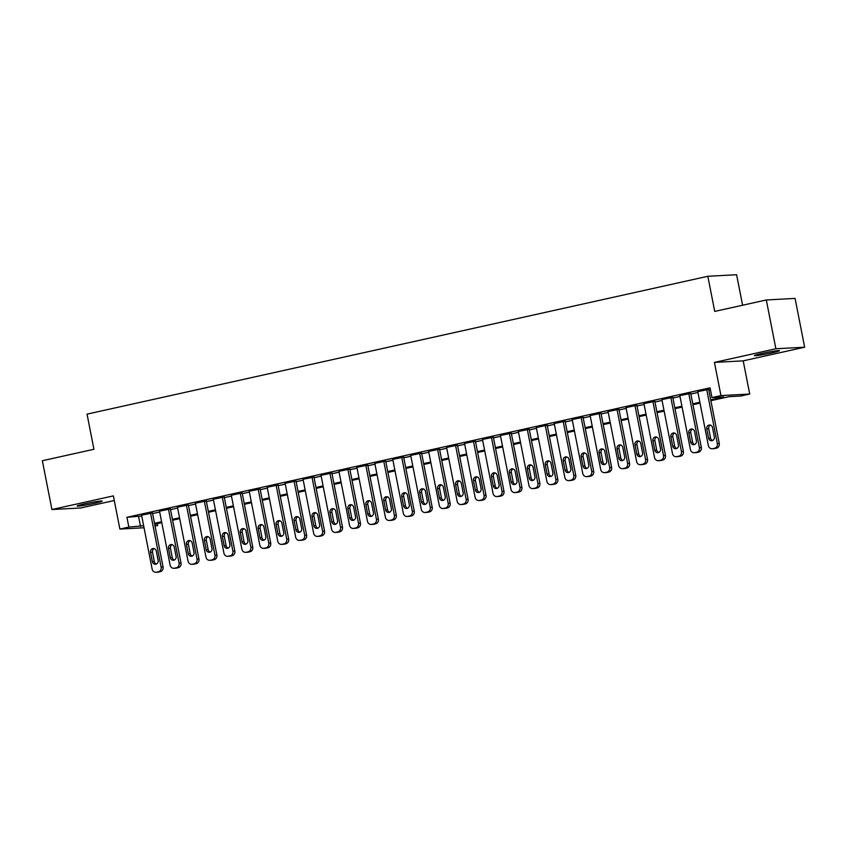 <?xml version="1.0" encoding="UTF-8"?>
<svg xmlns="http://www.w3.org/2000/svg" width="847" height="847" viewBox="0 0 847 847"><rect width="100%" height="100%" fill="white"/><g stroke="black" fill="none" stroke-linecap="round" stroke-linejoin="round"><path stroke-width="1.27" d="M94.61 503.309A12.747 0.752 168.9 0 0 102.148 501.117A12.747 0.752 168.9 0 0 84.658 503.838A12.747 0.752 168.9 0 0 77.119 506.03A12.747 0.752 168.9 0 0 94.61 503.309M771.913 352.892A12.747 0.752 168.9 0 0 779.452 350.711A12.747 0.752 168.9 0 0 761.972 353.432A12.747 0.752 168.9 0 0 754.433 355.613A12.747 0.752 168.9 0 0 771.913 352.892M157.256 523.647L157.616 525.521L155.043 526.093M742.586 305.227L736.604 274.735L707.838 276.281L87.04 414.141L93.932 449.281L42.35 460.736L51.921 509.534L80.687 507.978L114.281 500.524M707.838 276.281L714.73 311.421L766.313 299.965L795.079 298.409L804.65 347.206L775.884 348.763L714.434 362.4L720.945 395.581L749.711 394.035L740.733 396.025L729.076 396.661L710.887 400.695M714.434 362.4L743.2 360.854L804.65 347.206M743.2 360.854L749.711 394.035M766.313 299.965L775.884 348.763M152.46 512.922L141.576 515.167M170.406 508.931L159.522 511.186M188.352 504.95L177.457 507.194M206.287 500.969L195.403 503.213M224.233 496.977L213.349 499.232M242.178 492.996L231.284 495.241M260.114 489.015L249.23 491.26M278.06 485.024L267.176 487.279M295.995 481.043L285.111 483.288M313.941 477.062L303.057 479.307M331.886 473.071L321.002 475.326M349.822 469.09L338.938 471.334M367.767 465.109L356.883 467.353M385.713 461.117L374.829 463.373M403.648 457.136L392.764 459.381M421.594 453.156L410.71 455.4M439.54 449.164L428.646 451.419M457.475 445.183L446.591 447.428M475.421 441.202L464.537 443.447M493.367 437.211L482.472 439.466M511.302 433.23L500.418 435.474M529.248 429.249L518.364 431.494M547.183 425.258L536.299 427.513M565.129 421.277L554.245 423.521M583.075 417.296L572.191 419.54M601.01 413.304L590.126 415.559M618.956 409.323L608.072 411.568M636.902 405.342L626.018 407.587M654.837 401.351L643.953 403.606M672.783 397.37L661.899 399.615M690.729 393.389L679.845 395.634M710.707 399.816L723.634 396.947L711.978 397.582L710.061 387.82L126.944 517.316L141.735 515.992M152.587 513.578L159.681 512.001M170.533 509.598L177.626 508.02M188.479 505.606L195.562 504.039M206.414 501.625L213.508 500.048M224.36 497.644L231.453 496.067M242.306 493.653L249.389 492.086M260.241 489.672L267.334 488.094M278.187 485.691L285.28 484.113M296.132 481.699L303.215 480.133M314.068 477.719L321.161 476.141M332.013 473.738L339.096 472.16M349.959 469.746L357.042 468.179M367.894 465.765L374.988 464.188M385.84 461.784L392.923 460.207M403.786 457.793L410.869 456.226M421.721 453.812L428.815 452.234M439.667 449.831L446.75 448.254M457.602 445.84L464.696 444.273M475.548 441.859L482.642 440.281M493.494 437.878L500.577 436.3M511.429 433.886L518.523 432.319M529.375 429.905L536.469 428.328M547.321 425.925L554.404 424.347M565.256 421.933L572.35 420.366M583.202 417.952L590.295 416.375M601.148 413.971L608.231 412.394M619.083 409.98L626.177 408.413M637.029 405.999L644.112 404.421M654.975 402.018L662.058 400.44M672.91 398.026L680.003 396.46M690.856 394.046L697.939 392.468M708.791 390.065L710.432 389.694M708.664 389.398L697.78 391.653M144.054 527.766L119.882 529.068L113.371 495.887L51.921 509.534M119.882 529.068L128.86 527.067L143.651 525.743M126.944 517.316L128.86 527.067M711.978 397.582L720.945 395.581M154.959 525.669L157.616 525.521M700.035 403.108L692.941 404.686M682.089 407.089L674.995 408.667M664.143 411.081L657.06 412.648M646.208 415.062L639.114 416.639M628.262 419.043L621.169 420.62M610.316 423.034L603.233 424.601M592.381 427.015L585.288 428.593M574.435 430.996L567.342 432.573M556.49 434.987L549.407 436.554M538.554 438.968L531.461 440.546M520.609 442.949L513.515 444.527M502.663 446.941L495.58 448.508M484.728 450.922L477.634 452.499M466.782 454.903L459.699 456.48M448.836 458.894L441.753 460.461M430.901 462.875L423.807 464.452M412.955 466.856L405.872 468.433M395.02 470.847L387.926 472.414M377.074 474.828L369.98 476.406M359.128 478.809L352.045 480.387M341.193 482.801L334.099 484.368M323.247 486.781L316.153 488.359M305.301 490.762L298.218 492.34M287.366 494.754L280.272 496.321M269.42 498.735L262.326 500.312M251.474 502.716L244.391 504.293M233.539 506.707L226.445 508.274M215.593 510.688L208.51 512.266M197.647 514.669L190.564 516.247M179.712 518.66L172.619 520.227M161.766 522.641L154.683 524.219M154.503 523.34L161.597 521.763M172.449 519.349L179.543 517.782M190.395 515.368L197.478 513.79M208.33 511.387L215.424 509.809M226.276 507.395L233.359 505.828M244.222 503.414L251.305 501.837M262.157 499.434L269.251 497.856M280.103 495.442L287.186 493.875M298.038 491.461L305.132 489.884M315.984 487.48L323.078 485.903M333.93 483.489L341.013 481.922M351.865 479.508L358.959 477.93M369.811 475.527L376.904 473.949M387.757 471.535L394.84 469.969M405.692 467.555L412.785 465.977M423.638 463.574L430.731 461.996M441.583 459.582L448.666 458.015M459.519 455.601L466.612 454.024M477.464 451.62L484.558 450.043M495.41 447.629L502.493 446.062M513.346 443.648L520.439 442.07M531.291 439.667L538.374 438.09M549.237 435.676L556.32 434.109M567.172 431.695L574.266 430.117M585.118 427.714L592.201 426.136M603.053 423.722L610.147 422.155M620.999 419.741L628.093 418.164M638.945 415.761L646.028 414.183M656.88 411.769L663.974 410.202M674.826 407.788L681.92 406.211M692.772 403.807L699.855 402.23M138.601 516.681L140.517 526.442M706.726 389.504L717.335 443.574A3.981 3.663 -93.1 0 1 714.508 448.275L712.719 448.677A3.981 3.663 -93.1 0 1 708.357 445.564L697.748 391.505M712.158 448.751L714.106 448.645A3.981 3.663 86.9 0 0 714.656 448.571L716.456 448.169A3.981 3.663 86.9 0 0 719.272 443.468L708.643 389.249M714.339 436.904A3.187 2.933 86.9 0 1 711.639 440.726A3.187 2.933 86.9 0 1 708.6 438.185L706.758 428.815A3.187 2.933 86.9 0 1 709.458 424.993A3.187 2.933 86.9 0 1 712.496 427.534L714.339 436.904M712.602 440.493A3.187 2.933 86.9 0 1 710.538 438.079L708.706 428.709A3.187 2.933 86.9 0 1 710.442 425.12M688.78 393.495L699.389 447.555A3.981 3.663 -93.1 0 1 696.562 452.256L694.773 452.658A3.981 3.663 -93.1 0 1 690.421 449.545L679.813 395.485M694.222 452.732L696.16 452.626A3.981 3.663 86.9 0 0 696.71 452.552L698.51 452.15A3.981 3.663 86.9 0 0 701.337 447.449L690.697 393.241M696.393 440.885A3.187 2.933 86.9 0 1 693.693 444.707A3.187 2.933 86.9 0 1 690.654 442.166L688.812 432.796A3.187 2.933 86.9 0 1 691.512 428.974A3.187 2.933 86.9 0 1 694.561 431.525L696.393 440.885M694.656 444.474A3.187 2.933 86.9 0 1 692.602 442.06L690.76 432.69A3.187 2.933 86.9 0 1 692.497 429.101M670.835 397.476L681.443 451.546A3.981 3.663 -93.1 0 1 678.627 456.247L676.827 456.639A3.981 3.663 -93.1 0 1 672.476 453.537L661.867 399.466M676.277 456.713L678.225 456.607A3.981 3.663 86.9 0 0 678.775 456.533L680.564 456.141A3.981 3.663 86.9 0 0 683.391 451.44L672.751 397.222M678.458 444.876A3.187 2.933 86.9 0 1 675.758 448.698A3.187 2.933 86.9 0 1 672.709 446.147L670.877 436.777A3.187 2.933 86.9 0 1 673.577 432.955A3.187 2.933 86.9 0 1 676.615 435.506L678.458 444.876M676.721 448.465A3.187 2.933 86.9 0 1 674.657 446.041L672.814 436.671A3.187 2.933 86.9 0 1 674.551 433.092M652.899 401.457L663.508 455.527A3.981 3.663 -93.1 0 1 660.681 460.228L658.892 460.63A3.981 3.663 -93.1 0 1 654.53 457.518L643.921 403.458M658.341 460.704L660.279 460.599A3.981 3.663 86.9 0 0 660.829 460.524L662.629 460.122A3.981 3.663 86.9 0 0 665.446 455.421L654.816 401.203M660.512 448.857A3.187 2.933 86.9 0 1 657.812 452.679A3.187 2.933 86.9 0 1 654.773 450.138L652.931 440.768A3.187 2.933 86.9 0 1 655.631 436.946A3.187 2.933 86.9 0 1 658.67 439.487L660.512 448.857M658.775 452.446A3.187 2.933 86.9 0 1 656.711 450.032L654.879 440.662A3.187 2.933 86.9 0 1 656.616 437.073M634.954 405.448L645.562 459.508A3.981 3.663 -93.1 0 1 642.735 464.209L640.946 464.611A3.981 3.663 -93.1 0 1 636.595 461.499L625.986 407.439M640.396 464.685L642.333 464.58A3.981 3.663 86.9 0 0 642.894 464.505L644.683 464.103A3.981 3.663 86.9 0 0 647.51 459.402L636.87 405.194M642.566 452.838A3.187 2.933 86.9 0 1 639.866 456.66A3.187 2.933 86.9 0 1 636.828 454.119L634.985 444.749A3.187 2.933 86.9 0 1 637.685 440.927A3.187 2.933 86.9 0 1 640.734 443.479L642.566 452.838M640.83 456.427A3.187 2.933 86.9 0 1 638.776 454.013L636.933 444.643A3.187 2.933 86.9 0 1 638.67 441.054M617.018 409.429L627.616 463.5A3.981 3.663 -93.1 0 1 624.8 468.2L623 468.592A3.981 3.663 -93.1 0 1 618.649 465.49L608.04 411.42M622.45 468.666L624.398 468.56A3.981 3.663 86.9 0 0 624.948 468.486L626.738 468.095A3.981 3.663 86.9 0 0 629.565 463.394L618.924 409.175M624.631 456.829A3.187 2.933 86.9 0 1 621.931 460.652A3.187 2.933 86.9 0 1 618.882 458.1L617.05 448.73A3.187 2.933 86.9 0 1 619.75 444.908A3.187 2.933 86.9 0 1 622.789 447.46L624.631 456.829M622.894 460.419A3.187 2.933 86.9 0 1 620.83 457.994L618.988 448.624A3.187 2.933 86.9 0 1 620.724 445.046M599.073 413.41L609.681 467.48A3.981 3.663 -93.1 0 1 606.854 472.181L605.065 472.584A3.981 3.663 -93.1 0 1 600.703 469.471L590.105 415.411M604.514 472.658L606.452 472.552A3.981 3.663 86.9 0 0 607.003 472.478L608.802 472.075A3.981 3.663 86.9 0 0 611.619 467.375L600.989 413.156M606.685 460.81A3.187 2.933 86.9 0 1 603.985 464.632A3.187 2.933 86.9 0 1 600.947 462.091L599.104 452.722A3.187 2.933 86.9 0 1 601.804 448.899A3.187 2.933 86.9 0 1 604.843 451.44L606.685 460.81M604.949 464.4A3.187 2.933 86.9 0 1 602.884 461.986L601.052 452.616A3.187 2.933 86.9 0 1 602.789 449.026M581.127 417.402L591.735 471.461A3.981 3.663 -93.1 0 1 588.909 476.162L587.119 476.565A3.981 3.663 -93.1 0 1 582.768 473.452L572.159 419.392M586.569 476.639L588.517 476.533A3.981 3.663 86.9 0 0 589.067 476.459L590.857 476.056A3.981 3.663 86.9 0 0 593.683 471.356L583.043 417.148M588.739 464.791A3.187 2.933 86.9 0 1 586.039 468.613A3.187 2.933 86.9 0 1 583.001 466.072L581.158 456.702A3.187 2.933 86.9 0 1 583.858 452.88A3.187 2.933 86.9 0 1 586.907 455.432L588.739 464.791M587.003 468.38A3.187 2.933 86.9 0 1 584.949 465.966L583.107 456.597A3.187 2.933 86.9 0 1 584.843 453.007M563.191 421.383L573.79 475.453A3.981 3.663 -93.1 0 1 570.973 480.154L569.173 480.545A3.981 3.663 -93.1 0 1 564.822 477.443L554.213 423.373M568.623 480.62L570.571 480.514A3.981 3.663 86.9 0 0 571.122 480.44L572.911 480.048A3.981 3.663 86.9 0 0 575.738 475.347L565.097 421.128M570.804 468.783A3.187 2.933 86.9 0 1 568.104 472.605A3.187 2.933 86.9 0 1 565.055 470.053L563.223 460.683A3.187 2.933 86.9 0 1 565.923 456.861A3.187 2.933 86.9 0 1 568.962 459.413L570.804 468.783M569.068 472.372A3.187 2.933 86.9 0 1 567.003 469.947L565.161 460.577A3.187 2.933 86.9 0 1 566.897 456.999M545.246 425.363L555.854 479.434A3.981 3.663 -93.1 0 1 553.027 484.135L551.238 484.537A3.981 3.663 -93.1 0 1 546.876 481.424L536.278 427.364M550.688 484.611L552.625 484.505A3.981 3.663 86.9 0 0 553.176 484.431L554.976 484.029A3.981 3.663 86.9 0 0 557.792 479.328L547.162 425.109M552.858 472.764A3.187 2.933 86.9 0 1 550.158 476.586A3.187 2.933 86.9 0 1 547.12 474.045L545.277 464.675A3.187 2.933 86.9 0 1 547.977 460.853A3.187 2.933 86.9 0 1 551.016 463.394L552.858 472.764M551.122 476.353A3.187 2.933 86.9 0 1 549.057 473.939L547.226 464.569A3.187 2.933 86.9 0 1 548.962 460.98M527.3 429.355L537.909 483.415A3.981 3.663 -93.1 0 1 535.092 488.116L533.292 488.518A3.981 3.663 -93.1 0 1 528.941 485.405L518.332 431.345M532.742 488.592L534.69 488.486A3.981 3.663 86.9 0 0 535.24 488.412L537.03 488.01A3.981 3.663 86.9 0 0 539.857 483.309L529.216 429.101M534.912 476.745A3.187 2.933 86.9 0 1 532.212 480.567A3.187 2.933 86.9 0 1 529.174 478.026L527.342 468.656A3.187 2.933 86.9 0 1 530.031 464.834A3.187 2.933 86.9 0 1 533.081 467.385L534.912 476.745M533.176 480.334A3.187 2.933 86.9 0 1 531.122 477.92L529.28 468.55A3.187 2.933 86.9 0 1 531.016 464.961M509.365 433.336L519.973 487.406A3.981 3.663 -93.1 0 1 517.146 492.107L515.347 492.499A3.981 3.663 -93.1 0 1 510.995 489.397L500.386 435.326M514.796 492.573L516.744 492.467A3.981 3.663 86.9 0 0 517.295 492.393L519.084 492.001A3.981 3.663 86.9 0 0 521.911 487.3L511.27 433.082M516.977 480.736A3.187 2.933 86.9 0 1 514.277 484.558A3.187 2.933 86.9 0 1 511.228 482.007L509.396 472.637A3.187 2.933 86.9 0 1 512.096 468.815A3.187 2.933 86.9 0 1 515.135 471.366L516.977 480.736M515.241 484.325A3.187 2.933 86.9 0 1 513.176 481.901L511.334 472.531A3.187 2.933 86.9 0 1 513.081 468.952M491.419 437.317L502.027 491.387A3.981 3.663 -93.1 0 1 499.201 496.088L497.411 496.49A3.981 3.663 -93.1 0 1 493.06 493.378L482.451 439.318M496.861 496.564L498.798 496.458A3.981 3.663 86.9 0 0 499.349 496.384L501.149 495.982A3.981 3.663 86.9 0 0 503.965 491.281L493.335 437.063M499.031 484.717A3.187 2.933 86.9 0 1 496.331 488.539A3.187 2.933 86.9 0 1 493.293 485.998L491.451 476.628A3.187 2.933 86.9 0 1 494.15 472.806A3.187 2.933 86.9 0 1 497.2 475.347L499.031 484.717M497.295 488.306A3.187 2.933 86.9 0 1 495.23 485.892L493.399 476.522A3.187 2.933 86.9 0 1 495.135 472.933M473.473 441.308L484.082 495.368A3.981 3.663 -93.1 0 1 481.265 500.069L479.466 500.471A3.981 3.663 -93.1 0 1 475.114 497.358L464.505 443.299M478.915 500.545L480.863 500.439A3.981 3.663 86.9 0 0 481.414 500.365L483.203 499.963A3.981 3.663 86.9 0 0 486.03 495.262L475.389 441.054M481.085 488.698A3.187 2.933 86.9 0 1 478.396 492.52A3.187 2.933 86.9 0 1 475.347 489.979L473.515 480.609A3.187 2.933 86.9 0 1 476.215 476.787A3.187 2.933 86.9 0 1 479.254 479.338L481.085 488.698M479.349 492.287A3.187 2.933 86.9 0 1 477.295 489.873L475.453 480.503A3.187 2.933 86.9 0 1 477.189 476.914M455.538 445.289L466.146 499.359A3.981 3.663 -93.1 0 1 463.32 504.06L461.53 504.452A3.981 3.663 -93.1 0 1 457.168 501.35L446.56 447.28M460.969 504.526L462.917 504.42A3.981 3.663 86.9 0 0 463.468 504.346L465.268 503.954A3.981 3.663 86.9 0 0 468.084 499.254L457.454 445.035M463.15 492.689A3.187 2.933 86.9 0 1 460.45 496.511A3.187 2.933 86.9 0 1 457.412 493.96L455.57 484.59A3.187 2.933 86.9 0 1 458.269 480.768A3.187 2.933 86.9 0 1 461.308 483.319L463.15 492.689M461.414 496.278A3.187 2.933 86.9 0 1 459.349 493.854L457.518 484.484A3.187 2.933 86.9 0 1 459.254 480.905M437.592 449.27L448.201 503.34A3.981 3.663 -93.1 0 1 445.374 508.041L443.584 508.444A3.981 3.663 -93.1 0 1 439.233 505.331L428.624 451.271M443.034 508.518L444.971 508.412A3.981 3.663 86.9 0 0 445.522 508.338L447.322 507.935A3.981 3.663 86.9 0 0 450.138 503.234L439.508 449.016M445.204 496.67A3.187 2.933 86.9 0 1 442.505 500.492A3.187 2.933 86.9 0 1 439.466 497.951L437.624 488.581A3.187 2.933 86.9 0 1 440.324 484.759A3.187 2.933 86.9 0 1 443.373 487.3L445.204 496.67M443.468 500.259A3.187 2.933 86.9 0 1 441.403 497.845L439.572 488.475A3.187 2.933 86.9 0 1 441.308 484.886M419.646 453.261L430.255 507.321A3.981 3.663 -93.1 0 1 427.439 512.022L425.639 512.424A3.981 3.663 -93.1 0 1 421.287 509.312L410.679 455.252M425.088 512.499L427.036 512.393A3.981 3.663 86.9 0 0 427.587 512.319L429.376 511.916A3.981 3.663 86.9 0 0 432.203 507.215L421.562 453.007M427.269 500.651A3.187 2.933 86.9 0 1 424.569 504.473A3.187 2.933 86.9 0 1 421.52 501.932L419.689 492.562A3.187 2.933 86.9 0 1 422.388 488.74A3.187 2.933 86.9 0 1 425.427 491.292L427.269 500.651M425.522 504.24A3.187 2.933 86.9 0 1 423.468 501.826L421.626 492.456A3.187 2.933 86.9 0 1 423.362 488.867M401.711 457.242L412.32 511.313A3.981 3.663 -93.1 0 1 409.493 516.014L407.703 516.405A3.981 3.663 -93.1 0 1 403.341 513.303L392.733 459.233M407.142 516.479L409.09 516.374A3.981 3.663 86.9 0 0 409.641 516.299L411.441 515.908A3.981 3.663 86.9 0 0 414.257 511.207L403.627 456.988M409.323 504.643A3.187 2.933 86.9 0 1 406.624 508.465A3.187 2.933 86.9 0 1 403.585 505.913L401.743 496.543A3.187 2.933 86.9 0 1 404.443 492.721A3.187 2.933 86.9 0 1 407.481 495.273L409.323 504.643M407.587 508.232A3.187 2.933 86.9 0 1 405.522 505.807L403.691 496.437A3.187 2.933 86.9 0 1 405.427 492.859M383.765 461.223L394.374 515.294A3.981 3.663 -93.1 0 1 391.547 519.994L389.758 520.397A3.981 3.663 -93.1 0 1 385.406 517.284L374.798 463.224M389.207 520.471L391.145 520.365A3.981 3.663 86.9 0 0 391.706 520.291L393.495 519.889A3.981 3.663 86.9 0 0 396.322 515.188L385.681 460.969M391.378 508.624A3.187 2.933 86.9 0 1 388.678 512.446A3.187 2.933 86.9 0 1 385.639 509.905L383.797 500.535A3.187 2.933 86.9 0 1 386.497 496.713A3.187 2.933 86.9 0 1 389.546 499.254L391.378 508.624M389.641 512.213A3.187 2.933 86.9 0 1 387.587 509.799L385.745 500.429A3.187 2.933 86.9 0 1 387.481 496.84M365.819 465.215L376.428 519.275A3.981 3.663 -93.1 0 1 373.612 523.975L371.812 524.378A3.981 3.663 -93.1 0 1 367.46 521.265L356.852 467.205M371.261 524.452L373.209 524.346A3.981 3.663 86.9 0 0 373.76 524.272L375.549 523.87A3.981 3.663 86.9 0 0 378.376 519.169L367.736 464.961M373.442 512.604A3.187 2.933 86.9 0 1 370.742 516.426A3.187 2.933 86.9 0 1 367.693 513.885L365.862 504.516A3.187 2.933 86.9 0 1 368.561 500.693A3.187 2.933 86.9 0 1 371.6 503.245L373.442 512.604M371.706 516.194A3.187 2.933 86.9 0 1 369.641 513.78L367.799 504.41A3.187 2.933 86.9 0 1 369.536 500.821M347.884 469.196L358.493 523.266A3.981 3.663 -93.1 0 1 355.666 527.967L353.877 528.359A3.981 3.663 -93.1 0 1 349.515 525.256L338.916 471.186M353.326 528.433L355.264 528.327A3.981 3.663 86.9 0 0 355.814 528.253L357.614 527.861A3.981 3.663 86.9 0 0 360.43 523.16L349.8 468.942M355.496 516.596A3.187 2.933 86.9 0 1 352.797 520.418A3.187 2.933 86.9 0 1 349.758 517.866L347.916 508.496A3.187 2.933 86.9 0 1 350.616 504.674A3.187 2.933 86.9 0 1 353.654 507.226L355.496 516.596M353.76 520.185A3.187 2.933 86.9 0 1 351.696 517.761L349.864 508.391A3.187 2.933 86.9 0 1 351.6 504.812M329.938 473.177L340.547 527.247A3.981 3.663 -93.1 0 1 337.72 531.948L335.931 532.35A3.981 3.663 -93.1 0 1 331.579 529.237L320.971 475.178M335.38 532.424L337.318 532.318A3.981 3.663 86.9 0 0 337.879 532.244L339.668 531.842A3.981 3.663 86.9 0 0 342.495 527.141L331.855 472.922M337.551 520.577A3.187 2.933 86.9 0 1 334.851 524.399A3.187 2.933 86.9 0 1 331.812 521.858L329.97 512.488A3.187 2.933 86.9 0 1 332.67 508.666A3.187 2.933 86.9 0 1 335.719 511.207L337.551 520.577M335.814 524.166A3.187 2.933 86.9 0 1 333.76 521.752L331.918 512.382A3.187 2.933 86.9 0 1 333.654 508.793M312.003 477.168L322.601 531.228A3.981 3.663 -93.1 0 1 319.785 535.929L317.985 536.331A3.981 3.663 -93.1 0 1 313.634 533.218L303.025 479.158M317.434 536.405L319.383 536.299A3.981 3.663 86.9 0 0 319.933 536.225L321.722 535.823A3.981 3.663 86.9 0 0 324.549 531.122L313.909 476.914M319.615 524.558A3.187 2.933 86.9 0 1 316.916 528.38A3.187 2.933 86.9 0 1 313.866 525.839L312.035 516.469A3.187 2.933 86.9 0 1 314.735 512.647A3.187 2.933 86.9 0 1 317.773 515.198L319.615 524.558M317.879 528.147A3.187 2.933 86.9 0 1 315.815 525.733L313.972 516.363A3.187 2.933 86.9 0 1 315.709 512.774M294.057 481.149L304.666 535.219A3.981 3.663 -93.1 0 1 301.839 539.92L300.05 540.312A3.981 3.663 -93.1 0 1 295.688 537.21L285.09 483.139M299.499 540.386L301.437 540.28A3.981 3.663 86.9 0 0 301.987 540.206L303.787 539.814A3.981 3.663 86.9 0 0 306.603 535.113L295.974 480.895M301.67 528.549A3.187 2.933 86.9 0 1 298.97 532.371A3.187 2.933 86.9 0 1 295.931 529.82L294.089 520.45A3.187 2.933 86.9 0 1 296.789 516.628A3.187 2.933 86.9 0 1 299.827 519.179L301.67 528.549M299.933 532.138A3.187 2.933 86.9 0 1 297.869 529.714L296.037 520.344A3.187 2.933 86.9 0 1 297.773 516.765M276.111 485.13L286.72 539.2A3.981 3.663 -93.1 0 1 283.904 543.901L282.104 544.303A3.981 3.663 -93.1 0 1 277.752 541.191L267.144 487.131M281.553 544.377L283.501 544.272A3.981 3.663 86.9 0 0 284.052 544.197L285.841 543.795A3.981 3.663 86.9 0 0 288.668 539.094L278.028 484.876M283.724 532.53A3.187 2.933 86.9 0 1 281.024 536.352A3.187 2.933 86.9 0 1 277.985 533.811L276.143 524.441A3.187 2.933 86.9 0 1 278.843 520.619A3.187 2.933 86.9 0 1 281.892 523.16L283.724 532.53M281.987 536.119A3.187 2.933 86.9 0 1 279.933 533.705L278.091 524.335A3.187 2.933 86.9 0 1 279.828 520.746M258.176 489.121L268.774 543.181A3.981 3.663 -93.1 0 1 265.958 547.882L264.158 548.284A3.981 3.663 -93.1 0 1 259.807 545.172L249.198 491.112M263.608 548.358L265.556 548.253A3.981 3.663 86.9 0 0 266.106 548.178L267.896 547.776A3.981 3.663 86.9 0 0 270.722 543.075L260.082 488.867M265.789 536.511A3.187 2.933 86.9 0 1 263.089 540.333A3.187 2.933 86.9 0 1 260.04 537.792L258.208 528.422A3.187 2.933 86.9 0 1 260.908 524.6A3.187 2.933 86.9 0 1 263.946 527.152L265.789 536.511M264.052 540.1A3.187 2.933 86.9 0 1 261.988 537.686L260.145 528.316A3.187 2.933 86.9 0 1 261.892 524.727M240.23 493.102L250.839 547.173A3.981 3.663 -93.1 0 1 248.012 551.873L246.223 552.265A3.981 3.663 -93.1 0 1 241.871 549.163L231.263 495.093M245.672 552.339L247.61 552.233A3.981 3.663 86.9 0 0 248.16 552.159L249.96 551.768A3.981 3.663 86.9 0 0 252.777 547.067L242.147 492.848M247.843 540.502A3.187 2.933 86.9 0 1 245.143 544.325A3.187 2.933 86.9 0 1 242.104 541.773L240.262 532.403A3.187 2.933 86.9 0 1 242.962 528.581A3.187 2.933 86.9 0 1 246.001 531.133L247.843 540.502M246.106 544.092A3.187 2.933 86.9 0 1 244.042 541.667L242.21 532.297A3.187 2.933 86.9 0 1 243.947 528.719M222.285 497.083L232.893 551.153A3.981 3.663 -93.1 0 1 230.077 555.854L228.277 556.257A3.981 3.663 -93.1 0 1 223.926 553.144L213.317 499.084M227.727 556.331L229.675 556.225A3.981 3.663 86.9 0 0 230.225 556.151L232.014 555.748A3.981 3.663 86.9 0 0 234.841 551.048L224.201 496.829M229.897 544.483A3.187 2.933 86.9 0 1 227.208 548.305A3.187 2.933 86.9 0 1 224.159 545.764L222.327 536.395A3.187 2.933 86.9 0 1 225.027 532.572A3.187 2.933 86.9 0 1 228.065 535.113L229.897 544.483M228.161 548.073A3.187 2.933 86.9 0 1 226.107 545.659L224.264 536.289A3.187 2.933 86.9 0 1 226.001 532.699M204.349 501.075L214.958 555.134A3.981 3.663 -93.1 0 1 212.131 559.835L210.331 560.238A3.981 3.663 -93.1 0 1 205.98 557.125L195.371 503.065M209.781 560.312L211.729 560.206A3.981 3.663 86.9 0 0 212.279 560.132L214.079 559.729A3.981 3.663 86.9 0 0 216.896 555.029L206.255 500.821M211.962 548.464A3.187 2.933 86.9 0 1 209.262 552.286A3.187 2.933 86.9 0 1 206.223 549.745L204.381 540.375A3.187 2.933 86.9 0 1 207.081 536.553A3.187 2.933 86.9 0 1 210.12 539.105L211.962 548.464M210.225 552.053A3.187 2.933 86.9 0 1 208.161 549.639L206.319 540.27A3.187 2.933 86.9 0 1 208.066 536.68M186.404 505.056L197.012 559.126A3.981 3.663 -93.1 0 1 194.185 563.827L192.396 564.218A3.981 3.663 -93.1 0 1 188.045 561.116L177.436 507.046M191.846 564.293L193.783 564.187A3.981 3.663 86.9 0 0 194.334 564.113L196.133 563.721A3.981 3.663 86.9 0 0 198.95 559.02L188.32 504.801M194.016 552.456A3.187 2.933 86.9 0 1 191.316 556.278A3.187 2.933 86.9 0 1 188.278 553.726L186.435 544.356A3.187 2.933 86.9 0 1 189.135 540.534A3.187 2.933 86.9 0 1 192.184 543.086L194.016 552.456M192.28 556.045A3.187 2.933 86.9 0 1 190.215 553.62L188.383 544.25A3.187 2.933 86.9 0 1 190.12 540.672M168.458 509.036L179.066 563.107A3.981 3.663 -93.1 0 1 176.25 567.808L174.45 568.21A3.981 3.663 -93.1 0 1 170.099 565.097L159.49 511.037M173.9 568.284L175.848 568.178A3.981 3.663 86.9 0 0 176.398 568.104L178.188 567.702A3.981 3.663 86.9 0 0 181.014 563.001L170.374 508.782M176.081 556.437A3.187 2.933 86.9 0 1 173.381 560.259A3.187 2.933 86.9 0 1 170.332 557.718L168.5 548.348A3.187 2.933 86.9 0 1 171.2 544.526A3.187 2.933 86.9 0 1 174.238 547.067L176.081 556.437M174.334 560.026A3.187 2.933 86.9 0 1 172.28 557.612L170.438 548.242A3.187 2.933 86.9 0 1 172.174 544.653M150.522 513.028L161.131 567.088A3.981 3.663 -93.1 0 1 158.304 571.789L156.515 572.191A3.981 3.663 -93.1 0 1 152.153 569.078L141.544 515.018M155.954 572.265L157.902 572.159A3.981 3.663 86.9 0 0 158.453 572.085L160.252 571.683A3.981 3.663 86.9 0 0 163.069 566.982L152.439 512.774M158.135 560.418A3.187 2.933 86.9 0 1 155.435 564.24A3.187 2.933 86.9 0 1 152.396 561.699L150.554 552.329A3.187 2.933 86.9 0 1 153.254 548.507A3.187 2.933 86.9 0 1 156.293 551.058L158.135 560.418M156.399 564.007A3.187 2.933 86.9 0 1 154.334 561.593L152.502 552.223A3.187 2.933 86.9 0 1 154.239 548.634M719.272 443.468L717.335 443.574M716.456 448.169L714.508 448.275M714.656 448.571L712.719 448.677M708.6 438.185L710.538 438.079M706.758 428.815L708.706 428.709M701.337 447.449L699.389 447.555M698.51 452.15L696.562 452.256M696.71 452.552L694.773 452.658M690.654 442.166L692.602 442.06M688.812 432.796L690.76 432.69M683.391 451.44L681.443 451.546M680.564 456.141L678.627 456.247M678.775 456.533L676.827 456.639M672.709 446.147L674.657 446.041M670.877 436.777L672.814 436.671M665.446 455.421L663.508 455.527M662.629 460.122L660.681 460.228M660.829 460.524L658.892 460.63M654.773 450.138L656.711 450.032M652.931 440.768L654.879 440.662M647.51 459.402L645.562 459.508M644.683 464.103L642.735 464.209M642.894 464.505L640.946 464.611M636.828 454.119L638.776 454.013M634.985 444.749L636.933 444.643M629.565 463.394L627.616 463.5M626.738 468.095L624.8 468.2M624.948 468.486L623 468.592M618.882 458.1L620.83 457.994M617.05 448.73L618.988 448.624M611.619 467.375L609.681 467.48M608.802 472.075L606.854 472.181M607.003 472.478L605.065 472.584M600.947 462.091L602.884 461.986M599.104 452.722L601.052 452.616M593.683 471.356L591.735 471.461M590.857 476.056L588.909 476.162M589.067 476.459L587.119 476.565M583.001 466.072L584.949 465.966M581.158 456.702L583.107 456.597M575.738 475.347L573.79 475.453M572.911 480.048L570.973 480.154M571.122 480.44L569.173 480.545M565.055 470.053L567.003 469.947M563.223 460.683L565.161 460.577M557.792 479.328L555.854 479.434M554.976 484.029L553.027 484.135M553.176 484.431L551.238 484.537M547.12 474.045L549.057 473.939M545.277 464.675L547.226 464.569M539.857 483.309L537.909 483.415M537.03 488.01L535.092 488.116M535.24 488.412L533.292 488.518M529.174 478.026L531.122 477.92M527.342 468.656L529.28 468.55M521.911 487.3L519.973 487.406M519.084 492.001L517.146 492.107M517.295 492.393L515.347 492.499M511.228 482.007L513.176 481.901M509.396 472.637L511.334 472.531M503.965 491.281L502.027 491.387M501.149 495.982L499.201 496.088M499.349 496.384L497.411 496.49M493.293 485.998L495.23 485.892M491.451 476.628L493.399 476.522M486.03 495.262L484.082 495.368M483.203 499.963L481.265 500.069M481.414 500.365L479.466 500.471M475.347 489.979L477.295 489.873M473.515 480.609L475.453 480.503M468.084 499.254L466.146 499.359M465.268 503.954L463.32 504.06M463.468 504.346L461.53 504.452M457.412 493.96L459.349 493.854M455.57 484.59L457.518 484.484M450.138 503.234L448.201 503.34M447.322 507.935L445.374 508.041M445.522 508.338L443.584 508.444M439.466 497.951L441.403 497.845M437.624 488.581L439.572 488.475M432.203 507.215L430.255 507.321M429.376 511.916L427.439 512.022M427.587 512.319L425.639 512.424M421.52 501.932L423.468 501.826M419.689 492.562L421.626 492.456M414.257 511.207L412.32 511.313M411.441 515.908L409.493 516.014M409.641 516.299L407.703 516.405M403.585 505.913L405.522 505.807M401.743 496.543L403.691 496.437M396.322 515.188L394.374 515.294M393.495 519.889L391.547 519.994M391.706 520.291L389.758 520.397M385.639 509.905L387.587 509.799M383.797 500.535L385.745 500.429M378.376 519.169L376.428 519.275M375.549 523.87L373.612 523.975M373.76 524.272L371.812 524.378M367.693 513.885L369.641 513.78M365.862 504.516L367.799 504.41M360.43 523.16L358.493 523.266M357.614 527.861L355.666 527.967M355.814 528.253L353.877 528.359M349.758 517.866L351.696 517.761M347.916 508.496L349.864 508.391M342.495 527.141L340.547 527.247M339.668 531.842L337.72 531.948M337.879 532.244L335.931 532.35M331.812 521.858L333.76 521.752M329.97 512.488L331.918 512.382M324.549 531.122L322.601 531.228M321.722 535.823L319.785 535.929M319.933 536.225L317.985 536.331M313.866 525.839L315.815 525.733M312.035 516.469L313.972 516.363M306.603 535.113L304.666 535.219M303.787 539.814L301.839 539.92M301.987 540.206L300.05 540.312M295.931 529.82L297.869 529.714M294.089 520.45L296.037 520.344M288.668 539.094L286.72 539.2M285.841 543.795L283.904 543.901M284.052 544.197L282.104 544.303M277.985 533.811L279.933 533.705M276.143 524.441L278.091 524.335M270.722 543.075L268.774 543.181M267.896 547.776L265.958 547.882M266.106 548.178L264.158 548.284M260.04 537.792L261.988 537.686M258.208 528.422L260.145 528.316M252.777 547.067L250.839 547.173M249.96 551.768L248.012 551.873M248.16 552.159L246.223 552.265M242.104 541.773L244.042 541.667M240.262 532.403L242.21 532.297M234.841 551.048L232.893 551.153M232.014 555.748L230.077 555.854M230.225 556.151L228.277 556.257M224.159 545.764L226.107 545.659M222.327 536.395L224.264 536.289M216.896 555.029L214.958 555.134M214.079 559.729L212.131 559.835M212.279 560.132L210.331 560.238M206.223 549.745L208.161 549.639M204.381 540.375L206.319 540.27M198.95 559.02L197.012 559.126M196.133 563.721L194.185 563.827M194.334 564.113L192.396 564.218M188.278 553.726L190.215 553.62M186.435 544.356L188.383 544.25M181.014 563.001L179.066 563.107M178.188 567.702L176.25 567.808M176.398 568.104L174.45 568.21M170.332 557.718L172.28 557.612M168.5 548.348L170.438 548.242M163.069 566.982L161.131 567.088M160.252 571.683L158.304 571.789M158.453 572.085L156.515 572.191M152.396 561.699L154.334 561.593M150.554 552.329L152.502 552.223"/></g></svg>
